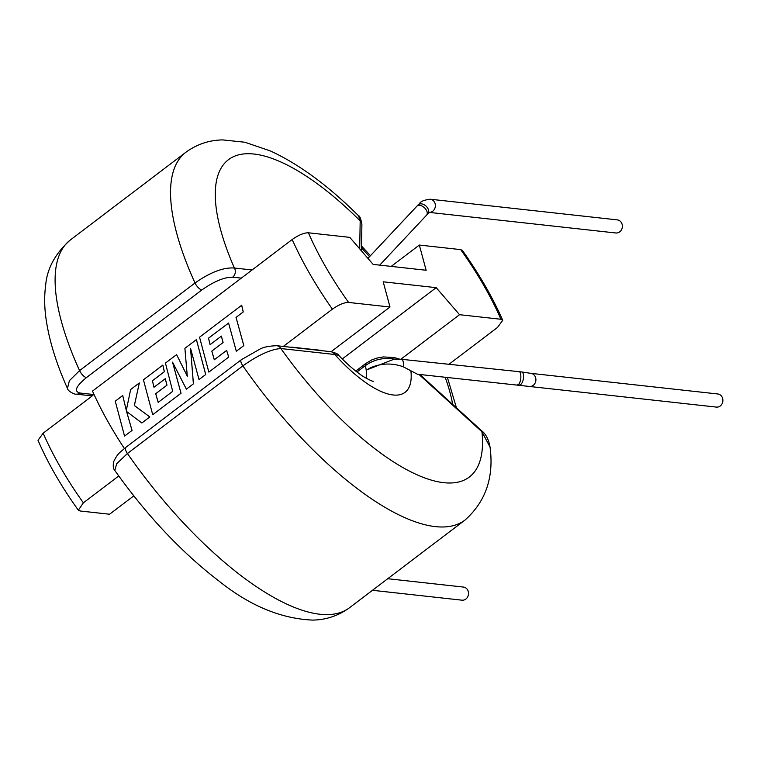 <?xml version="1.0" encoding="UTF-8"?>
<svg xmlns="http://www.w3.org/2000/svg" width="760" height="760" viewBox="0 0 760 760"><rect width="100%" height="100%" fill="white"/><g stroke="black" fill="none" stroke-linecap="round" stroke-linejoin="round"><path stroke-width="1.14" d="M429.39 212.401L615.837 232.987A6.593 5.804 -83.7 0 0 621.481 229.786A6.593 5.804 -83.7 0 0 621.452 222.718A6.593 5.804 -83.7 0 0 617.281 219.877L430.293 199.225C418.513 200.659 420.261 204.012 418.057 204.943A6.593 4.484 -138 0 1 426.36 206.406A6.593 4.484 -138 0 1 427.851 213.778L426.493 215.26A6.593 4.094 -136.8 0 0 424.812 208.088A6.593 4.094 -136.8 0 0 424.108 207.442A6.593 4.094 -136.8 0 0 416.869 206.236L418.057 204.943M717.811 393.984A6.593 5.804 96.3 0 1 721.971 396.824A6.593 5.804 96.3 0 1 722 403.892A6.593 5.804 96.3 0 1 716.357 407.094L529.369 386.45A6.593 5.804 96.3 0 0 535.011 383.249A6.593 5.804 96.3 0 0 534.983 376.181A6.593 5.804 96.3 0 0 530.812 373.34L717.811 393.984M372.485 590.302L461.985 600.181A6.593 5.804 -83.7 0 0 467.628 596.98A6.593 5.804 -83.7 0 0 467.609 589.912A6.593 5.804 -83.7 0 0 463.438 587.072L387.752 578.711M78.346 510.197C61.418 486.647 47.965 463.344 38 440.306L43.158 433.19L91.979 396.131A168.862 61.617 -127.2 0 1 91.76 395.637L94.031 394.573L80.028 393.024A6.593 5.804 96.3 0 1 76.162 394.145L91.865 395.874M366.149 378.176A61.209 22.335 52.8 0 0 366.197 370.12A61.209 22.335 52.8 0 0 365.38 365.617C373.882 359.518 383.562 357.333 394.402 359.062L366.206 370.11L371.127 367.488C381.767 363.147 392.474 362.909 403.256 366.785L417.42 374.224L529.369 386.45M373.264 381.339C372.276 381.444 363.318 377.036 359.736 374.024C353.181 369.379 346.18 363.137 338.713 355.328L334.808 354.502A6.593 5.804 -83.7 0 0 330.638 351.661L330.638 351.661C335.673 352.868 338.361 354.084 338.722 355.309L338.722 355.309M410.913 371.032A92.872 33.886 -127.2 0 1 334.808 354.502L280.896 348.545C270.864 349.258 258.191 355.034 242.877 365.873L127.433 453.511L116.717 463.685L114.807 470.43C113.212 468.825 112.85 465.88 113.715 461.595C117.895 453.007 119.776 452.608 125.808 447.402L125.808 447.402A6.593 2.403 52.8 0 0 127.433 453.511A230.869 84.236 52.8 0 0 319.912 614.241A230.869 84.236 52.8 0 0 349.552 607.706C338.523 615.723 326.249 619.856 312.731 620.093C280.915 618.725 249.612 605.672 218.804 580.934C181.459 552.311 146.794 515.48 114.807 470.44M419.815 374.471L481.507 430.625A6.593 2.774 132.3 0 1 481.954 431.784A199.206 72.684 52.8 0 1 420.413 476.235A199.206 72.684 52.8 0 1 280.896 348.545A6.593 5.804 -83.7 0 0 276.726 345.705C268.812 346.009 263.14 347.187 259.711 349.229L241.252 359.774A6.593 2.403 -127.2 0 0 242.877 365.873A230.869 84.236 -127.2 0 0 435.356 526.614A230.869 84.236 -127.2 0 0 464.997 520.068C485.716 501.619 494.057 477.299 490.048 447.117L481.954 431.784L418.883 374.376M276.726 345.705L330.638 351.661M124.383 448.514A179.806 65.607 -127.2 0 1 92.511 391.087L292.191 239.514C298.623 235.001 304.019 232.769 308.398 232.798A166.62 60.791 52.8 0 0 348.612 302.442L390.003 307.012L383.192 281.808L436.192 287.66L342.256 358.967M436.192 287.66L459.543 314.697L500.916 319.257L502.721 320.273L497.562 327.398L448.998 364.258M158.203 402.382L155.724 393.699L166.982 385.159L165.272 378.708L153.976 387.258L152.427 380.769L164.379 371.697L162.849 365.094L143.431 379.8L152.722 414.713L180.984 393.252L172.539 362.168L186.39 389.158L193.382 383.847L190.541 348.327L199.025 379.563L205.732 374.509L196.431 339.596L184.889 348.327L187.292 376.2L176.595 354.625L187.331 376.2M186.39 389.158L193.42 383.857L190.579 348.327M152.722 414.713L181.023 393.262L172.577 362.178M208.553 338.172L228.589 323.066L236.312 351.262L243.827 345.591L236.056 317.395L243.248 311.942L241.699 305.235L199.548 337.202L208.848 372.106L228.712 357.067L226.632 350.408L214.282 359.774L211.802 351.101L223.098 342.56L221.388 336.11L210.093 344.66L208.516 338.162L210.13 344.66M214.32 359.784L211.84 351.101M132.05 430.435L124.555 436.088L132.05 430.435L126.578 411.445M139.336 382.945L134.377 405.526L149.834 416.936L141.854 422.997L149.796 416.926L134.339 405.526L139.336 382.945L130.663 389.49L126.293 410.352L122.721 395.523L126.331 410.352M348.612 302.442C344.242 302.404 338.837 304.646 332.395 309.159L283.299 346.427M80.028 393.024C73.682 391.466 75.829 386.317 86.45 377.577L201.894 289.94C214.111 281.361 224.361 277.106 232.645 277.181L241.319 278.131M86.45 377.577A6.593 2.403 -127.2 0 1 79.581 370.614L69.407 380.674L67.46 388.408C56.411 363.822 49.314 340.936 46.17 319.751C44.365 307.572 44.203 295.991 45.685 285C47.148 268.327 55.385 253.298 70.385 239.932A230.869 84.236 -127.2 0 0 79.581 370.614L195.025 282.986A6.593 2.403 52.8 0 0 201.894 289.94M252.063 269.971L234.403 268.023C223.506 267.235 210.377 272.223 195.025 282.986A230.869 84.236 52.8 0 1 185.829 152.294L70.385 239.932M185.829 152.294C196.859 144.276 209.133 140.144 222.651 139.906L244.862 142.234L270.36 150.936C299.031 164.16 328.434 185.782 358.577 215.802L360.183 220.875L359.708 248.852M361.447 250.857L361.893 224.694A6.593 5.567 -179 0 0 360.183 220.875A199.206 72.684 -127.2 0 0 235.448 155.857A199.206 72.684 -127.2 0 0 234.403 268.023A6.593 5.804 96.3 0 1 232.645 277.181M500.916 319.257A166.62 60.791 52.8 0 0 460.712 249.622L419.33 245.052L426.141 270.256L373.141 264.404L349.79 237.367L308.398 232.798M321.841 350.683A103.293 37.687 -127.2 0 1 321.623 350.417L292.591 347.216A161.339 58.871 52.8 0 0 292.78 347.481M390.003 307.012L331.113 351.719M290.491 347.225L292.591 347.216M321.623 350.417L323.276 350.844M459.543 314.697L400.862 359.233M460.712 249.622L462.384 250.401M419.33 245.052L391.21 266.399M122.721 395.523L115.254 401.185L124.555 436.088M132.022 430.426L126.54 411.445L141.854 422.997M208.516 338.162L228.551 323.066M236.312 351.262L243.827 345.591M243.789 345.581L236.056 317.395M236.027 317.395L243.248 311.942M243.209 311.942L241.661 305.235M208.848 372.106L228.712 357.067M228.674 357.058L226.632 350.408M211.802 351.101L223.098 342.56M223.06 342.551L221.35 336.11M176.595 354.625L165.423 363.099L172.71 391.334L158.166 402.373L155.686 393.699L166.982 385.159M165.233 378.708L166.943 385.149M153.976 387.258L152.427 380.769M152.389 380.76L164.379 371.697M162.811 365.085L164.34 371.688M199.025 379.563L205.732 374.509M205.694 374.499L196.393 339.596M118.76 475.969L83.362 502.835L78.356 510.197L80.037 510.976L109.582 514.235L133.798 495.862M429.438 212.373A6.593 5.804 -83.7 0 0 434.644 208.848A6.593 5.804 -83.7 0 0 434.463 202.075A6.593 5.804 -83.7 0 0 430.293 199.225M393.053 359.128L401.574 359.299L521.692 371.953A6.593 2.793 99.7 0 1 523.364 374.423A6.593 2.793 99.7 0 1 522.642 381.51A6.593 2.793 99.7 0 1 519.469 384.959M519.014 371.583A6.593 2.46 96 0 1 520.628 374.053A6.593 2.46 96 0 1 520.761 374.832A6.593 2.46 96 0 1 520.144 381.52A6.593 2.46 96 0 1 517.636 384.702M401.574 359.299A6.593 2.46 96 0 1 403.322 362.548A6.593 2.46 96 0 1 403.256 366.785M399.579 359.128L394.392 357.589L383.325 356.915L376.504 358.178L371.697 359.955L365.702 363.536A6.593 2.403 -127.2 0 0 365.38 365.617L356.981 371.991M332.395 309.159A179.806 65.607 -127.2 0 1 292.191 239.514M452.694 404.396A161.339 58.871 52.8 0 0 445.141 377.122M369.569 256.661A161.339 58.871 52.8 0 0 361.494 247.978M43.158 433.19A168.862 61.617 52.8 0 0 83.362 502.835M367.945 258.381L416.869 206.236M521.692 371.953L530.812 373.34M464.997 520.068L349.552 607.706M365.702 363.536L355.784 371.06M481.507 430.625C485.868 433.969 488.708 439.479 490.048 447.137M241.252 359.774L125.808 447.402M456.456 407.825L447.374 377.359M361.893 224.694C360.924 218.832 359.822 215.868 358.587 215.802M76.162 394.145C74.945 394.753 67.678 391.181 67.46 388.408M379.715 265.126L426.493 215.26M428.849 212.344L429.59 212.287L427.851 213.778M361.522 246.012L370.481 255.683M462.384 250.391C479.094 273.933 492.537 297.226 502.721 320.264"/></g></svg>
